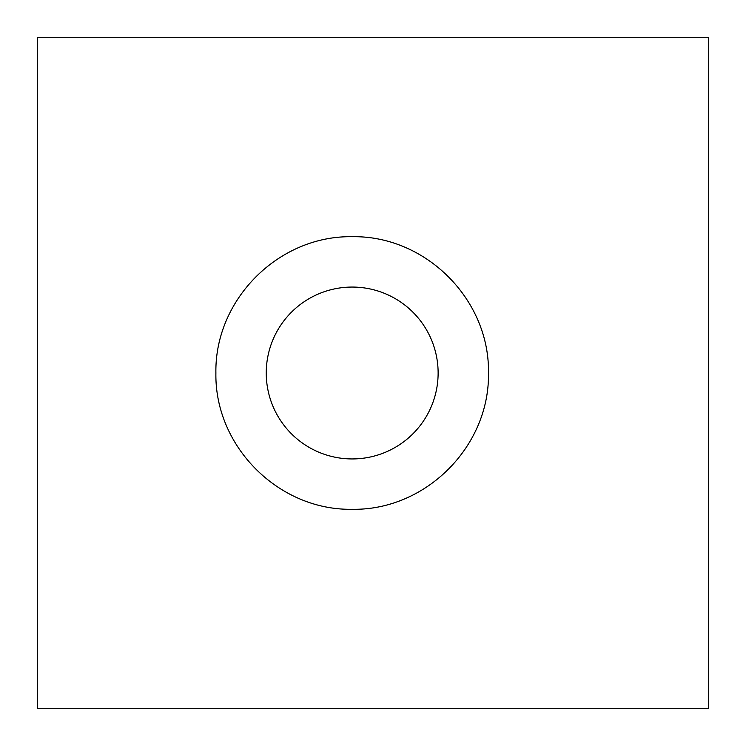<?xml version="1.0" encoding="UTF-8"?>
<svg xmlns="http://www.w3.org/2000/svg" width="746" height="746" viewBox="0 0 746 746"><rect width="100%" height="100%" fill="white"/><g stroke="black" fill="none" stroke-linecap="round" stroke-linejoin="round"><path stroke-width="1.12" d="M438.126 373A85.939 85.939 0 0 0 352.187 287.061A85.939 85.939 0 0 0 266.247 373A85.939 85.939 0 0 0 352.187 458.939A85.939 85.939 0 0 0 438.126 373M215.892 373C214.624 299.426 278.743 235.4 352.187 236.706C425.63 235.4 489.749 299.426 488.481 373C489.749 446.574 425.63 510.6 352.187 509.294C278.743 510.6 214.624 446.574 215.892 373M37.3 37.3L37.3 708.7L708.7 708.7L708.7 37.3L37.3 37.3"/></g></svg>
